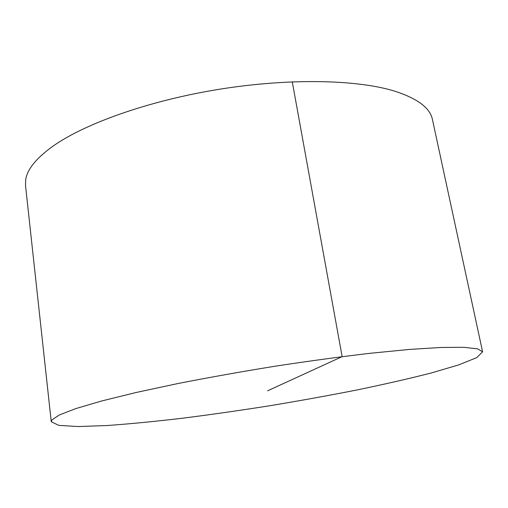 <?xml version="1.0" encoding="UTF-8"?>
<svg xmlns="http://www.w3.org/2000/svg" width="508" height="508" viewBox="0 0 508 508"><rect width="100%" height="100%" fill="white"/><g stroke="black" fill="none" stroke-linecap="round" stroke-linejoin="round"><path stroke-width="0.76" d="M51.245 421.704L25.521 185.541L25.673 179.838C27.121 169.513 36.106 158.375 52.629 146.412C84.563 123.654 148.565 100.736 218.751 89.357C288.944 77.997 356.908 79.54 394.392 91.059C417.525 98.489 430.219 108.013 432.46 119.634L482.6 351.834L476.675 357.67L458.559 364.941L430.949 373.062C408.775 378.72 384.054 384.365 356.787 390.004C328.663 395.535 299.726 400.768 269.989 405.708C240.214 410.413 211.106 414.579 182.67 418.205C155.016 421.462 129.775 423.907 106.953 425.539L78.194 426.549L58.706 425.367L51.245 421.704L51.867 419.932L59.404 414.928L75.94 408.553L101.683 400.977L136.144 392.487L178.041 383.515C209.042 377.438 241.376 371.678 275.038 366.224C308.527 361.112 340.176 356.806 369.976 353.301L409.569 349.421L441.255 347.447L464.033 347.32L477.691 348.869L482.6 351.834M292.271 81.82L342.138 356.635L267.576 390.823"/></g></svg>
